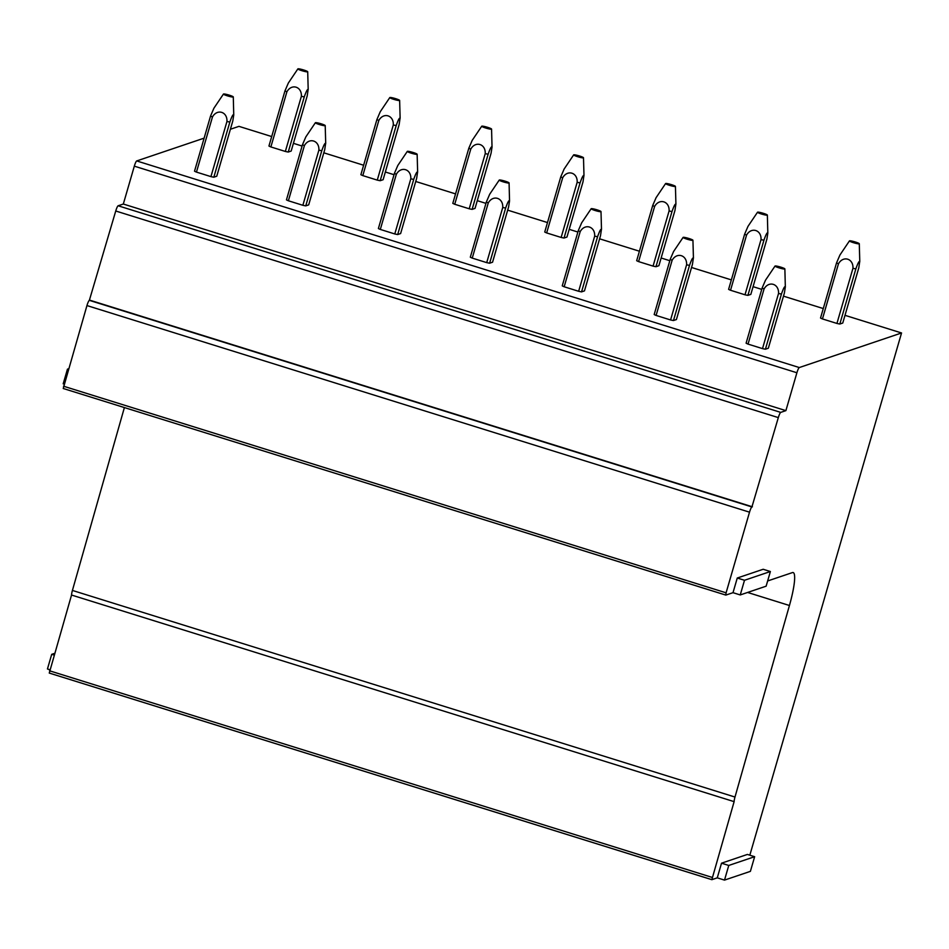 <?xml version="1.0" encoding="UTF-8"?>
<svg xmlns="http://www.w3.org/2000/svg" width="949" height="949" viewBox="0 0 949 949"><rect width="100%" height="100%" fill="white"/><g stroke="black" fill="none" stroke-linecap="round" stroke-linejoin="round"><path stroke-width="1.42" d="M54.603 653.351L51.709 654.324L54.105 655.071M51.709 654.324L47.45 668.986L49.846 669.733M68.589 368.781L67.45 369.161L68.387 369.458M67.45 369.161L63.192 383.823L64.129 384.12M845.001 315.329L901.55 332.969L799.295 367.548A5.125 0.842 -72.7 0 0 796.899 372.755L785.891 410.632L780.719 412.388L118.139 205.779A5.125 0.842 -72.7 0 0 115.742 210.998L89.348 300.358A5.125 0.842 -72.7 0 0 86.952 305.566L63.239 388.497L725.783 595.07L726.092 592.817L63.524 386.207M230.405 129.254L238.97 126.359L271.699 136.561M293.419 143.335L302.09 146.039M323.823 152.813L363.621 165.233M385.353 172.006L394.025 174.711M415.745 181.484L455.556 193.893M477.288 200.666L485.947 203.371M507.679 210.144L547.49 222.564M569.21 229.338L577.882 232.042M599.614 238.816L639.412 251.224M661.145 257.998L669.816 260.702M691.536 267.476L731.347 279.896M753.079 286.669L761.739 289.374M783.471 296.147L823.281 308.555M204.13 138.139L136.715 160.939L799.295 367.548M775.036 266.052L765.499 280.192L762.13 288.033L746.104 343.182A12.812 1.495 16.2 0 0 748.037 344.107L762.51 348.615A12.812 1.495 16.2 0 0 765.416 349.208L768.346 348.212L784.372 293.063L785.333 286.978L784.87 268.911A5.125 0.593 -163.8 0 1 780.161 268.187A5.125 0.593 -163.8 0 1 775.036 266.147A5.125 0.593 -163.8 0 1 775.036 266.052A5.125 0.593 -163.8 0 1 779.912 266.871A5.125 0.593 -163.8 0 1 784.847 268.852A5.125 0.593 -163.8 0 1 784.87 268.911M849.45 240.892L839.924 255.032L836.555 262.861L820.529 318.022A12.812 1.495 16.2 0 0 822.451 318.935L836.935 323.443A12.812 1.495 16.2 0 0 839.829 324.036L842.759 323.04L858.786 267.891L859.77 261.212L859.284 243.739A5.125 0.593 -163.8 0 1 859.284 243.739A5.125 0.593 -163.8 0 1 854.586 243.015A5.125 0.593 -163.8 0 1 849.462 240.987A5.125 0.593 -163.8 0 1 849.45 240.892A5.125 0.593 -163.8 0 1 854.325 241.698A5.125 0.593 -163.8 0 1 859.272 243.691M683.102 237.392L673.576 251.532L670.208 259.362L654.181 314.522A12.812 1.495 16.2 0 0 656.103 315.436L670.575 319.955A12.812 1.495 16.2 0 0 673.482 320.537L676.412 319.552L692.438 264.391L693.422 257.713L692.936 240.239A5.125 0.593 -163.8 0 1 692.936 240.239A5.125 0.593 -163.8 0 1 688.227 239.528A5.125 0.593 -163.8 0 1 683.102 237.487A5.125 0.593 -163.8 0 1 683.102 237.392A5.125 0.593 -163.8 0 1 687.978 238.211A5.125 0.593 -163.8 0 1 692.924 240.192M757.527 212.22L747.99 226.36L744.621 234.201L728.607 289.35A12.812 1.495 16.2 0 0 730.528 290.264L745.001 294.783A12.812 1.495 16.2 0 0 747.907 295.364L750.837 294.38L766.863 239.219L767.824 233.146L767.361 215.079A5.125 0.593 -163.8 0 1 762.652 214.355A5.125 0.593 -163.8 0 1 757.527 212.315A5.125 0.593 -163.8 0 1 757.527 212.22A5.125 0.593 -163.8 0 1 762.403 213.039A5.125 0.593 -163.8 0 1 767.338 215.02A5.125 0.593 -163.8 0 1 767.361 215.079M591.168 208.721L581.642 222.861L578.273 230.702L562.247 285.851A12.812 1.495 16.2 0 0 564.169 286.776L578.653 291.284A12.812 1.495 16.2 0 0 581.547 291.877L584.477 290.88L600.503 235.72L601.488 229.053L601.002 211.58A5.125 0.593 -163.8 0 1 596.304 210.856A5.125 0.593 -163.8 0 1 591.18 208.816A5.125 0.593 -163.8 0 1 591.168 208.721A5.125 0.593 -163.8 0 1 596.043 209.539A5.125 0.593 -163.8 0 1 600.99 211.52A5.125 0.593 -163.8 0 1 601.002 211.58M665.593 183.56L656.067 197.7L652.698 205.53L636.672 260.69A12.812 1.495 16.2 0 0 638.594 261.604L653.066 266.111A12.812 1.495 16.2 0 0 655.973 266.705L658.903 265.708L674.929 210.559L675.913 203.881L675.427 186.407A5.125 0.593 -163.8 0 1 670.729 185.684A5.125 0.593 -163.8 0 1 665.593 183.655A5.125 0.593 -163.8 0 1 665.593 183.56A5.125 0.593 -163.8 0 1 670.469 184.367A5.125 0.593 -163.8 0 1 675.415 186.36A5.125 0.593 -163.8 0 1 675.427 186.407M499.245 180.061L489.708 194.201L486.339 202.03L470.313 257.191A12.812 1.495 16.2 0 0 472.246 258.104L486.718 262.624A12.812 1.495 16.2 0 0 489.625 263.205L492.555 262.221L508.569 207.06L509.542 200.974L509.079 182.908A5.125 0.593 -163.8 0 1 504.37 182.196A5.125 0.593 -163.8 0 1 499.245 180.156A5.125 0.593 -163.8 0 1 499.245 180.061A5.125 0.593 -163.8 0 1 504.121 180.879A5.125 0.593 -163.8 0 1 509.055 182.86A5.125 0.593 -163.8 0 1 509.079 182.908M573.659 154.889L564.133 169.029L560.764 176.87L544.738 232.019A12.812 1.495 16.2 0 0 546.66 232.932L561.144 237.452A12.812 1.495 16.2 0 0 564.038 238.033L566.968 237.048L582.994 181.888L583.979 175.221L583.493 157.748A5.125 0.593 -163.8 0 1 578.795 157.024A5.125 0.593 -163.8 0 1 573.671 154.984A5.125 0.593 -163.8 0 1 573.659 154.889A5.125 0.593 -163.8 0 1 578.534 155.707A5.125 0.593 -163.8 0 1 583.481 157.688A5.125 0.593 -163.8 0 1 583.493 157.748M407.311 151.389L397.785 165.529L394.416 173.37L378.39 228.519A12.812 1.495 16.2 0 0 380.312 229.433L394.784 233.952A12.812 1.495 16.2 0 0 397.69 234.545L400.62 233.549L416.647 178.388L417.631 171.722L417.145 154.248A5.125 0.593 -163.8 0 1 412.435 153.524A5.125 0.593 -163.8 0 1 407.311 151.484A5.125 0.593 -163.8 0 1 407.311 151.389A5.125 0.593 -163.8 0 1 412.186 152.208A5.125 0.593 -163.8 0 1 417.121 154.189A5.125 0.593 -163.8 0 1 417.145 154.248M481.736 126.229L472.199 140.369L468.83 148.198L452.803 203.359A12.812 1.495 16.2 0 0 454.737 204.272L469.209 208.78A12.812 1.495 16.2 0 0 472.116 209.373L475.046 208.377L491.072 153.228L492.033 147.142L491.57 129.076A5.125 0.593 -163.8 0 1 486.861 128.352A5.125 0.593 -163.8 0 1 481.736 126.324A5.125 0.593 -163.8 0 1 481.736 126.229A5.125 0.593 -163.8 0 1 486.612 127.036A5.125 0.593 -163.8 0 1 491.546 129.028A5.125 0.593 -163.8 0 1 491.57 129.076M315.376 122.729L305.851 136.87L302.482 144.699L286.456 199.859A12.812 1.495 16.2 0 0 288.377 200.773L302.861 205.292A12.812 1.495 16.2 0 0 305.756 205.874L308.686 204.889L324.712 149.728L325.697 143.05L325.21 125.576A5.125 0.593 -163.8 0 1 320.513 124.865A5.125 0.593 -163.8 0 1 315.388 122.824A5.125 0.593 -163.8 0 1 315.376 122.729A5.125 0.593 -163.8 0 1 320.252 123.548A5.125 0.593 -163.8 0 1 325.199 125.529A5.125 0.593 -163.8 0 1 325.21 125.576M389.802 97.557L380.276 111.697L376.907 119.538L360.881 174.687A12.812 1.495 16.2 0 0 362.803 175.601L377.275 180.12A12.812 1.495 16.2 0 0 380.181 180.701L383.111 179.717L399.138 124.556L400.122 117.89L399.636 100.416A5.125 0.593 -163.8 0 1 394.926 99.692A5.125 0.593 -163.8 0 1 389.802 97.652A5.125 0.593 -163.8 0 1 389.802 97.557A5.125 0.593 -163.8 0 1 394.677 98.376A5.125 0.593 -163.8 0 1 399.624 100.357A5.125 0.593 -163.8 0 1 399.636 100.416M223.454 94.058L213.916 108.198L210.548 116.039L194.521 171.188A12.812 1.495 16.2 0 0 196.455 172.101L210.927 176.621A12.812 1.495 16.2 0 0 213.833 177.214L216.763 176.217L232.778 121.057L233.751 114.983L233.288 96.917A5.125 0.593 -163.8 0 1 228.579 96.193A5.125 0.593 -163.8 0 1 223.454 94.153A5.125 0.593 -163.8 0 1 223.454 94.058A5.125 0.593 -163.8 0 1 228.329 94.876A5.125 0.593 -163.8 0 1 233.264 96.857A5.125 0.593 -163.8 0 1 233.288 96.917M297.867 68.897L288.342 83.038L284.973 90.867L268.947 146.027A12.812 1.495 16.2 0 0 270.868 146.941L285.352 151.449A12.812 1.495 16.2 0 0 288.247 152.042L291.177 151.045L307.203 95.896L308.188 89.218L307.701 71.744A5.125 0.593 -163.8 0 1 303.004 71.021A5.125 0.593 -163.8 0 1 297.879 68.992A5.125 0.593 -163.8 0 1 297.867 68.897A5.125 0.593 -163.8 0 1 302.743 69.704A5.125 0.593 -163.8 0 1 307.69 71.697A5.125 0.593 -163.8 0 1 307.701 71.744M711.845 879.676L49.265 673.066L71.543 595.035L734.123 801.644L711.845 879.676L717.266 877.849L724.502 880.103L750.386 871.36L754.645 856.698L728.761 865.452L724.502 880.103M734.123 801.644A6.489 1.068 -72.7 0 1 734.989 797.041L72.421 590.432A6.489 1.068 -72.7 0 0 71.543 595.035M767.634 580.966L792.391 572.603A38.434 6.299 -72.7 0 1 793.186 572.567A38.434 6.299 -72.7 0 1 789.438 605.498L734.989 797.041M770.386 571.523L763.15 569.27L737.266 578.024L733.008 592.686L740.244 594.94L766.128 586.185L770.386 571.523L744.502 580.278L740.244 594.94M63.239 388.497L725.819 595.094L733.008 592.686M86.952 305.566L749.52 512.175L726.092 592.817M749.52 512.175A5.125 0.842 -72.7 0 1 751.916 506.956L89.348 300.358M115.742 210.998L778.322 417.607L751.916 506.956M778.322 417.607A5.125 0.842 -72.7 0 1 780.719 412.388M749.829 855.191L901.55 332.969M754.645 856.698L747.409 854.432L721.525 863.187L717.266 877.849M124.39 407.56L72.421 590.432M796.899 372.755L134.319 166.158L123.323 204.035L118.139 205.779M134.319 166.158A5.125 0.842 -72.7 0 1 136.715 160.939M89.835 300.192L752.403 506.802M123.323 204.035L785.891 410.632M721.525 863.187L728.761 865.452M737.266 578.024L744.502 580.278M233.751 114.983C233.217 113.773 231.924 116.134 229.848 122.053A12.812 1.495 -163.8 0 1 226.953 121.472C227.511 111.709 217.214 108.494 212.469 116.952A12.812 1.495 -163.8 0 1 210.548 116.039M212.469 116.952L196.455 172.101M226.953 121.472L210.927 176.621M229.848 122.053L213.833 177.214M270.868 146.941L286.895 91.78A12.812 1.495 -163.8 0 1 284.973 90.867M286.895 91.78C291.628 83.334 301.936 86.537 301.379 96.3L285.352 151.449M308.164 89.811C307.642 88.601 306.349 90.962 304.273 96.881A12.812 1.495 -163.8 0 1 301.379 96.3M304.273 96.881L288.247 152.042M325.673 143.643C325.151 142.433 323.858 144.794 321.782 150.725A12.812 1.495 -163.8 0 1 318.888 150.132C319.445 140.381 309.137 137.154 304.404 145.612A12.812 1.495 -163.8 0 1 302.482 144.699M304.404 145.612L288.377 200.773M318.888 150.132L302.861 205.292M321.782 150.725L305.756 205.874M362.803 175.601L378.829 120.452A12.812 1.495 -163.8 0 1 376.907 119.538M378.829 120.452C383.562 111.994 393.859 115.197 393.301 124.96L377.275 180.12M400.098 118.483C399.576 117.273 398.272 119.633 396.207 125.553A12.812 1.495 -163.8 0 1 393.301 124.96M396.207 125.553L380.181 180.701M417.607 172.315C417.086 171.105 415.781 173.465 413.717 179.385A12.812 1.495 -163.8 0 1 410.81 178.803C411.368 169.041 401.071 165.826 396.338 174.284A12.812 1.495 -163.8 0 1 394.416 173.37M396.338 174.284L380.312 229.433M410.81 178.803L394.784 233.952M413.717 179.385L397.69 234.545M454.737 204.272L470.763 149.112A12.812 1.495 -163.8 0 1 468.83 148.198M470.763 149.112C475.485 140.666 485.793 143.868 485.236 153.631L469.209 208.78M492.033 147.142C491.499 145.932 490.206 148.293 488.142 154.213A12.812 1.495 -163.8 0 1 485.236 153.631M488.142 154.213L472.116 209.373M509.542 200.974C509.008 199.764 507.715 202.125 505.639 208.056A12.812 1.495 -163.8 0 1 502.745 207.463C503.302 197.712 493.006 194.486 488.261 202.944A12.812 1.495 -163.8 0 1 486.339 202.03M488.261 202.944L472.246 258.104M502.745 207.463L486.718 262.624M505.639 208.056L489.625 263.205M546.66 232.932L562.686 177.783A12.812 1.495 -163.8 0 1 560.764 176.87M562.686 177.783C567.419 169.325 577.727 172.528 577.17 182.291L561.144 237.452M583.955 175.814C583.433 174.604 582.14 176.965 580.064 182.884A12.812 1.495 -163.8 0 1 577.17 182.291M580.064 182.884L564.038 238.033M601.464 229.646C600.942 228.436 599.649 230.797 597.573 236.716A12.812 1.495 -163.8 0 1 594.679 236.135C595.237 226.372 584.928 223.157 580.195 231.615A12.812 1.495 -163.8 0 1 578.273 230.702M580.195 231.615L564.169 286.776M594.679 236.135L578.653 291.284M597.573 236.716L581.547 291.877M638.594 261.604L654.62 206.443A12.812 1.495 -163.8 0 1 652.698 205.53M654.62 206.443C659.353 197.997 669.662 201.2 669.092 210.963L653.066 266.111M675.89 204.474C675.368 203.264 674.063 205.625 671.999 211.544A12.812 1.495 -163.8 0 1 669.092 210.963M671.999 211.544L655.973 266.705M693.399 258.306C692.877 257.096 691.572 259.457 689.508 265.388A12.812 1.495 -163.8 0 1 686.601 264.795C687.159 255.044 676.862 251.817 672.129 260.275A12.812 1.495 -163.8 0 1 670.208 259.362M672.129 260.275L656.103 315.436M686.601 264.795L670.575 319.955M689.508 265.388L673.482 320.537M730.528 290.264L746.555 235.115A12.812 1.495 -163.8 0 1 744.621 234.201M746.555 235.115C751.276 226.657 761.584 229.86 761.027 239.623L745.001 294.783M767.824 233.146C767.29 231.936 765.997 234.296 763.933 240.216A12.812 1.495 -163.8 0 1 761.027 239.623M763.933 240.216L747.907 295.364M785.333 286.978C784.799 285.768 783.506 288.128 781.442 294.048A12.812 1.495 -163.8 0 1 778.536 293.466C779.093 283.704 768.797 280.489 764.064 288.947A12.812 1.495 -163.8 0 1 762.13 288.033M764.064 288.947L748.037 344.107M778.536 293.466L762.51 348.615M781.442 294.048L765.416 349.208M822.451 318.935L838.477 263.775A12.812 1.495 -163.8 0 1 836.555 262.861M838.477 263.775C843.21 255.328 853.519 258.531 852.961 268.294L836.935 323.443M859.747 261.805C859.225 260.595 857.932 262.956 855.856 268.875A12.812 1.495 -163.8 0 1 852.961 268.294M855.856 268.875L839.829 324.036M49.312 673.066L711.797 879.64M712.118 877.386L49.538 670.789M747.598 592.449L789.438 605.498"/></g></svg>
